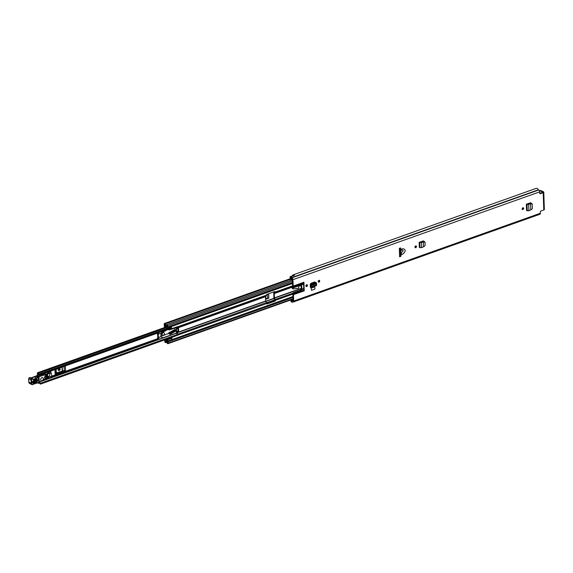 <?xml version="1.0" encoding="UTF-8"?>
<svg xmlns="http://www.w3.org/2000/svg" width="573" height="573" viewBox="0 0 573 573"><rect width="100%" height="100%" fill="white"/><g stroke="black" fill="none" stroke-linecap="round" stroke-linejoin="round"><path stroke-width="0.86" d="M415.776 245.896A0.967 0.695 -64 0 1 415.031 247.421M414.952 247.078A0.967 0.695 -64 0 1 416.464 246.54A0.967 0.695 -64 0 1 414.952 247.078M523.665 208.386A0.967 0.695 -64 0 1 522.153 208.923A0.967 0.695 -64 0 1 523.665 208.386M319.713 280.971A0.967 0.695 -64 0 1 318.201 281.508A0.967 0.695 -64 0 1 319.713 280.971M307.436 285.34A0.967 0.695 -64 0 1 305.918 285.884A0.967 0.695 -64 0 1 307.436 285.34M399.61 256.833L400.771 256.418A11.926 8.588 116 0 0 401.2 254.519L403.134 253.925C405.906 251.175 405.849 249.434 402.962 248.696L401.036 249.477A11.926 8.588 116 0 0 400.491 247.93L399.331 248.345L399.61 256.833M294.393 275.355A1.339 0.752 -109.6 0 0 293.92 275.276L290.425 276.523A1.339 0.752 -109.6 0 1 290.934 276.623L290.934 276.587A2.829 1.583 70.4 0 1 291.693 277.583L291.965 277.812A1.526 0.852 70.4 0 1 292.961 279.667L293.175 286.07L303.941 282.238A2.235 1.253 70.4 0 1 303.869 282.947L303.633 283.793A1.117 0.623 -109.6 0 0 303.597 284.151L303.74 288.513A1.117 0.623 -109.6 0 0 303.805 288.914L304.105 290.024A2.235 1.253 70.4 0 1 304.227 290.833L303.941 282.238M304.227 290.833L293.462 294.665L293.67 301.061A1.526 0.852 70.4 0 1 293.233 302.043A1.526 0.852 70.4 0 1 292.767 301.992L292.502 301.964A2.829 1.583 70.4 0 1 292.144 302.193A2.829 1.583 70.4 0 1 291.786 302.243L291.786 302.207A1.339 0.752 -109.6 0 1 290.805 300.539A1.339 0.752 -109.6 0 1 290.84 300.137L290.898 299.93M539.752 193.416L540.318 193.695L543.204 192.671A1.526 0.63 -1.9 0 0 543.777 192.156L544.35 209.474A1.526 0.63 178.1 0 1 543.777 209.99L540.898 211.014A0.745 0.537 -64 0 0 540.332 211.903L540.382 213.263L293.67 301.061M540.318 193.695A0.745 0.537 -64 0 1 539.716 193.223L539.673 191.869A1.526 0.852 -109.6 0 0 538.67 190.007L538.405 189.785A2.829 1.583 -109.6 0 0 536.271 188.338L293.111 274.875A2.829 1.583 -109.6 0 0 292.638 275.248L292.602 275.749M530.519 202.735L531.278 203.322L530.519 202.735L526.351 204.217L526.558 210.57L528.886 210.749L531.608 209.474L532.374 208.443L532.231 204.146L530.032 203.365L530.978 203.193L531.794 203.802M311.483 290.296L314.978 289.05L314.699 286.851L311.203 288.09L311.483 290.296L311.203 288.09M310.172 286.572L310.666 287.603L310.194 284.387L310.881 283.341L314.699 281.98L315.444 282.532L314.699 281.98M423.318 240.889L424.077 241.477L423.318 240.889L419.15 242.372L419.321 247.464L421.642 247.643L424.364 246.369L425.13 245.337L425.03 242.3L422.838 241.512L423.776 241.348L424.6 241.956M522.977 207.748A0.967 0.695 -64 0 1 522.232 209.274M319.032 280.333A0.967 0.695 -64 0 1 318.287 281.859M306.748 284.702A0.967 0.695 -64 0 1 306.003 286.228M400.677 252.392L402.382 251.891C403.378 250.917 403.356 250.308 402.318 250.057L400.62 250.766A11.926 8.588 116 0 1 400.677 252.392L401.2 254.519M293.462 294.665A2.235 1.253 -109.6 0 0 293.376 294.042L292.789 293.942A1.117 0.623 70.4 0 1 292.853 294.343L293.068 300.768L292.631 301.061A1.339 0.752 -109.6 0 0 292.223 301.018A1.339 0.752 -109.6 0 0 292.051 301.126A1.862 1.039 70.4 0 1 291.822 301.276A1.862 1.039 70.4 0 1 291.757 301.298L291.686 299.643M290.425 276.523A1.339 0.752 -109.6 0 0 290.038 277.375A1.339 0.752 -109.6 0 0 290.103 277.826L290.575 279.674L291.134 279.645L290.969 277.533A1.862 1.039 70.4 0 1 291.285 278.005A1.339 0.752 -109.6 0 0 291.886 278.65L292.359 279.373L292.567 285.798A1.117 0.623 70.4 0 1 292.531 286.156L292.294 287.009A2.235 1.253 -109.6 0 0 292.223 287.71L292.839 288.42A0.745 0.537 116 0 0 293.333 288.921L297.774 288.362A1.862 1.339 -64 0 0 298.053 288.298L298.748 288.047L298.691 286.314L300.875 285.54A1.117 0.802 116 0 1 301.778 286.249L301.871 289A1.117 0.802 116 0 1 301.864 289.179L303.74 288.513M303.597 284.151L292.824 287.983L292.839 288.42M292.824 287.983A1.117 0.623 70.4 0 1 292.86 287.632L303.633 283.793M303.869 282.947L293.097 286.779L292.86 287.632M293.097 286.779A2.235 1.253 -109.6 0 0 293.175 286.07M292.724 288.627A0.745 0.537 -64 0 1 292.237 288.126M292.731 293.727L293.104 292.746L300.56 290.096L301.262 288.856A1.117 0.802 116 0 0 301.269 288.699L301.176 285.948A1.117 0.802 116 0 0 301.047 285.497M293.104 292.746L293.756 293.061L301.205 290.411L301.864 289.179M293.756 293.061L293.376 294.042M400.076 248.08A11.926 8.588 -64 0 1 400.369 248.961L400.069 251.246L400.556 254.484A11.926 8.588 -64 0 1 400.169 256.124L399.596 256.332M540.403 190.63A0.745 0.415 70.4 0 1 540.79 190.494L540.038 190.759L542.81 192.191L539.737 193.395M314.949 282.704L314.935 282.203L315.3 282.396M290.934 276.587L294.486 275.319A2.829 1.583 -109.6 0 0 293.111 274.875M293.233 302.043L539.938 214.238A1.526 0.852 -109.6 0 0 540.382 213.263M314.563 281.909L315.315 282.582M310.545 285.397L311.146 285.605L311.261 286.665L316.683 284.731L316.375 285.676L310.666 287.603L311.261 286.665L310.573 286.693L310.752 284.688L311.791 283.828L315.616 282.475L316.01 282.818M316.683 284.731L316.475 283.714L315.866 283.506M316.446 283.721L316.138 283.205L312.314 284.566L311.175 285.598L316.475 283.714M316.525 283.556L315.616 282.475M312.314 284.566L311.798 283.828M311.146 285.605L310.623 284.917M530.032 203.365L530.562 203.673L529.925 203.394L526.351 204.217M532.231 204.146L530.978 203.193M527.969 204.174L528.678 204.425L530.562 203.673L530.763 209.718M528.886 210.749L528.678 204.425L526.429 204.246M422.838 241.512L423.361 241.842L422.731 241.541L419.15 242.372M425.03 242.3L423.776 241.348M423.519 246.612L423.361 241.842L421.477 242.58L420.768 242.329M421.642 247.643L421.477 242.58L419.228 242.4M543.777 192.156A1.526 0.63 -1.9 0 0 543.44 191.783L540.79 190.494M540.038 190.759A0.745 0.415 -109.6 0 0 539.594 191.21L539.601 191.368M292.337 279.216L291.134 279.645M401.036 249.477L400.62 250.766M400.169 256.124L400.771 256.418M40.196 374.842A2.55 1.425 70.4 0 1 40.046 374.914L170.99 328.308L40.196 374.842L39.945 373.847A1.583 0.888 70.4 0 1 39.723 373.997A1.583 0.888 70.4 0 1 38.556 373.238A1.153 0.645 -109.6 0 0 37.703 372.679A1.153 0.645 -109.6 0 0 37.367 373.417L37.453 375.945M55.946 373.424L64.298 370.731A1.862 0.766 -1.9 0 0 65.508 370.53L55.115 374.226A1.862 0.766 -1.9 0 0 55.782 373.761L56.276 372.916L63.474 370.745M265.586 298.812L267.612 298.368A1.862 0.766 -1.9 0 0 268.816 298.168L265.6 299.314M40.046 374.914A2.55 1.425 70.4 0 1 38.162 373.682L38.011 376.217M65.508 370.53L65.358 365.946L54.965 369.642L55.115 374.226M50.811 372.765L50.574 371.805L48.684 372.479L48.712 373.367M37.94 382.843A1.153 0.645 -109.6 0 0 38.756 383.351A1.153 0.645 -109.6 0 0 38.885 383.273A1.583 0.888 70.4 0 1 39.064 383.165A1.583 0.888 70.4 0 1 40.282 384.025L40.475 383.237L177.315 334.532L176.606 333.214A1.153 0.645 70.4 0 1 176.369 332.361L176.226 328.014A1.153 0.645 70.4 0 1 176.412 327.376L177.086 326.682M39.344 382.263A2.55 1.425 70.4 0 1 40.475 383.237M40.425 384.125L171.298 337.54L40.425 384.125M59.506 368.589A0.931 0.673 -64 0 1 58.883 370.015L58.296 370.222A0.931 0.673 -64 0 1 58.217 370.244M59.427 368.611A0.931 0.673 -64 0 1 59.485 370.308L58.904 370.516A0.931 0.673 -64 0 1 58.847 368.819L59.427 368.611M265.571 298.426L266.782 298.383M50.782 371.906L48.684 372.479M48.891 372.579L48.92 373.467M46.556 374.47L45.174 373.861L38.298 375.902A0.745 0.537 116 0 0 38.026 376.01L39.308 376.633L39.007 377.134M47.573 376.876L45.41 375.816L46.012 375.458L48.175 376.511L47.495 377.17L47.953 377.693L48.812 376.604L48.125 378.287L46.657 377.571M46.785 375.566A0.745 0.537 -64 0 0 47.05 374.885L46.449 374.477L39.58 376.525L38.298 375.902M44.916 376.654A0.924 0.666 -64 0 1 45.303 376.053L44.243 377.514L44.988 378.352L46.893 377.356L46.148 376.518L44.243 377.514M47.029 377.765A0.745 0.537 -64 0 1 46.886 378.03A1.862 1.339 -64 0 1 45.754 378.653M39.322 381.876L43.111 380.615L43.362 379.462L45.783 379.09L45.711 377.972M46.012 375.458A0.745 0.537 -64 0 1 46.571 375.48L48.533 376.432M48.175 376.511A0.745 0.537 -64 0 1 48.734 376.533L48.812 376.604M45.331 376.117L47.495 377.17M47.953 377.693L48.125 378.287L47.774 378.123M47.294 377.886L46.621 377.564M33.606 383.308C32.045 383.008 31.988 382.112 33.427 380.615L36.622 379.34C38.183 379.634 38.241 380.536 36.801 382.033L33.606 383.308L33.356 382.735L36.55 381.46C37.496 380.479 37.46 379.892 36.436 379.698L33.241 380.973L32.647 382.52L33.356 382.735L32.597 382.37M36.142 379.727L36.228 381.124L33.033 382.399L32.79 381.826L35.984 380.551L35.956 380.092L32.761 381.367M38.871 376.798L36.622 375.802M30.613 377.822A1.604 1.153 116 0 0 30.383 377.657A1.604 1.153 116 0 0 29.588 377.657L29.481 377.7A1.046 0.752 116 0 0 28.729 378.954L28.872 382.277A1.862 1.339 116 0 0 29.51 383.423L31.83 384.555L33.119 384.354A1.862 1.339 -64 0 1 31.83 384.555A1.862 1.339 -64 0 1 31.193 383.409L31.057 380.085L28.793 378.732M33.005 379.018A1.49 1.074 116 0 0 33.148 379.104A1.49 1.074 116 0 0 33.893 379.111L36.794 377.951L34.273 377.034M38.534 377.593L38.935 376.941L38.276 377.206L38.513 377.664L37.059 378.395L36.794 377.951L38.276 377.206L35.755 376.289M33.148 379.104L32.955 379.369A1.232 0.888 116 0 0 32.167 379.24L29.474 377.65L32.711 378.789A1.604 1.153 -64 0 1 32.94 378.954L32.711 378.789A1.604 1.153 -64 0 0 31.916 378.789L31.809 378.832A1.046 0.752 -64 0 0 31.057 380.085L31.579 380.092L31.716 383.416A1.49 1.074 116 0 0 33.255 384.175L33.499 384.003A21.609 15.557 -64 0 1 37.797 382.621A4.097 2.951 -64 0 1 38.835 382.664L39.329 383L38.57 382.929L39.265 383.022M39.308 382.327L39.329 383M38.513 377.664L38.835 382.664M40.669 379.677A1.676 1.21 116 0 0 41.242 380.723A1.676 1.21 116 0 0 42.61 380.365A1.676 1.21 116 0 0 43.283 378.746A1.676 1.21 116 0 0 42.71 377.707A1.676 1.21 116 0 0 41.342 378.058A1.676 1.21 116 0 0 40.669 379.677M164.114 331.366L162.825 332.254A1.862 1.339 116 0 0 161.565 334.568A1.862 1.339 116 0 0 162.195 335.577A1.862 1.339 116 0 0 163.19 335.549L168.62 333.4L169.014 333.765L168.383 333.242M161.106 333.851A1.862 1.339 116 0 0 161.099 334.338A1.862 1.339 116 0 0 161.729 335.348A1.862 1.339 116 0 0 161.98 335.434M169.035 333.751A1.117 0.537 -119.5 0 0 169.279 333.923L170.095 334.317L169.973 333.687L168.863 332.856L169.014 333.765M168.863 332.856L174.887 329.446A5.959 4.29 116 0 0 174.794 328.028M168.913 329.582L168.512 329.726L168.498 329.196M168.312 329.26L165.203 330.814M162.825 332.254L162.395 332.046M165.153 330.385L165.21 331.036L165.332 330.32M168.512 329.726L169.551 329.898L169.071 328.995M174.887 329.446L175.904 330.327A5.959 4.29 -64 0 1 175.789 331.094L170.095 334.317M175.417 327.276A5.959 4.29 -64 0 1 175.617 327.735L169.551 329.898M169.529 329.217L171.327 328.58M175.904 330.327L169.973 333.687M163.778 332.627A1.49 1.074 116 0 0 163.663 332.562A1.49 1.074 116 0 0 162.446 332.877A1.49 1.074 116 0 0 161.844 334.317A1.49 1.074 116 0 0 162.36 335.241A1.49 1.074 116 0 0 162.481 335.291M162.08 334.431A1.49 1.074 116 0 0 162.589 335.355A1.49 1.074 116 0 0 163.806 335.04A1.49 1.074 116 0 0 164.408 333.601A1.49 1.074 116 0 0 163.899 332.677A1.49 1.074 116 0 0 162.675 332.992A1.49 1.074 116 0 0 162.08 334.431M158.392 339.495L158.32 337.561L161.271 336.516A3.094 2.228 -64 0 1 160.891 335.205A3.094 2.228 -64 0 1 161.414 333.157L158.212 334.202L158.649 339.452L162.403 338.12L162.381 337.483A3.28 2.364 -64 0 1 161.221 336.63L158.585 337.569M157.84 336.845L157.511 334.152M158.033 339.28L157.661 338.65M163.728 331.409L163.634 331.423A3.094 2.228 116 0 0 161.486 333.035L161.407 333.164A3.28 2.364 -64 0 1 163.771 331.301L165.146 331.094L165.117 330.399M162.403 338.127L162.453 337.425L161.636 336.917L162.345 337.261A3.094 2.228 116 0 1 161.958 337.125A3.094 2.228 116 0 1 161.307 336.566M157.668 338.657L157.647 336.996M49.185 373.603A1.49 1.074 116 0 0 49.07 373.539L48.376 373.202A1.49 1.074 116 0 0 46.606 374.47L45.331 373.868M47.401 375.859A1.49 1.074 116 0 1 47.251 375.294A1.49 1.074 116 0 1 47.853 373.854A1.49 1.074 116 0 1 49.07 373.539A1.49 1.074 116 0 0 47.308 374.814L46.606 374.47M48.891 377.206A2.729 1.963 116 0 0 49.765 376.998L51.205 376.303A0.745 0.537 116 0 0 51.699 375.365L51.276 372.908L49.414 373.725M49.142 373.575L51.097 372.908M48.504 376.404A1.49 1.074 116 0 0 49.815 374.577A1.49 1.074 116 0 0 49.299 373.653A1.49 1.074 116 0 0 48.082 373.968A1.49 1.074 116 0 0 47.487 375.408A1.49 1.074 116 0 0 47.631 375.974M311.619 283.907L311.59 283.083M312.113 283.714L312.092 282.912M266.689 303.633L274.481 300.861A0.559 0.401 116 0 0 274.904 300.195L274.116 298.512A1.153 0.645 70.4 0 1 273.88 297.659L273.736 293.312A1.153 0.645 70.4 0 1 273.923 292.674L274.617 291.707A0.559 0.401 116 0 0 274.61 291.628M292.832 294.128L275.405 300.331A1.153 0.645 -109.6 0 0 275.169 299.486L274.388 297.91L274.245 293.562L274.947 292.717A1.153 0.645 -109.6 0 0 275.133 292.072L274.617 291.707M177.967 328.68L178.038 330.929L176.527 331.466L176.448 329.095L177.437 327.419A1.153 0.645 -109.6 0 0 177.623 326.775L171.506 328.666L171.377 326.617A0.931 0.523 70.4 0 1 171.112 327.212A0.931 0.523 70.4 0 1 171.055 327.226M275.405 300.331L275.412 300.445A0.559 0.401 -64 0 1 274.99 301.111L267.133 303.905A0.559 0.401 -64 0 1 266.681 303.554L177.902 335.033A1.153 0.645 -109.6 0 0 177.666 334.188L176.62 331.516L178.131 330.979L178.669 331.323L176.864 331.968M275.133 291.958A0.559 0.401 -64 0 0 274.675 291.6L266.817 294.4A0.559 0.401 -64 0 0 266.395 295.066L266.402 295.181A1.153 0.645 70.4 0 1 266.216 295.826L265.514 296.671L265.657 301.018L266.438 302.587A1.153 0.645 70.4 0 1 266.674 303.439M171.506 328.666L170.99 328.415L170.955 327.269M167.065 325.478L166.707 325.607A2.643 1.483 70.4 0 0 167.022 325.407L167.108 326.739L167.617 326.99L167.581 325.7A0.86 0.48 -109.6 0 0 166.757 324.633A0.86 0.48 -109.6 0 0 166.65 324.698A1.826 1.024 70.4 0 1 166.435 324.834A1.826 1.024 70.4 0 1 165.067 323.924A0.86 0.48 -109.6 0 0 164.43 323.501A0.86 0.48 -109.6 0 0 164.186 324.046L164.222 325.321A0.86 0.48 -109.6 0 0 165.045 326.388A0.86 0.48 -109.6 0 0 165.16 326.316A1.547 0.867 70.4 0 1 165.361 326.18A1.547 0.867 70.4 0 1 166.535 326.982A0.86 0.48 -109.6 0 0 166.929 327.405L164.895 326.975L166.206 326.51M166.707 325.607A2.643 1.483 70.4 0 1 164.73 324.289L164.773 325.614A2.364 1.325 70.4 0 1 165.088 325.407A2.364 1.325 70.4 0 1 166.886 326.639L167.015 326.717A0.967 0.544 70.4 0 1 167.653 327.892L171.377 326.617M165.819 339.495L167.366 340.749A0.86 0.48 -109.6 0 0 167.108 340.72A0.86 0.48 -109.6 0 0 166.994 340.792A1.547 0.867 70.4 0 1 166.793 340.928A1.547 0.867 70.4 0 1 165.618 340.126A0.86 0.48 -109.6 0 0 165.232 339.703M177.902 335.033L171.8 337.497L171.843 338.786L171.327 338.536L171.284 337.246L177.25 335.119L177.322 334.539M399.553 255.1L399.603 255.2A1.153 0.645 70.4 0 1 399.839 256.045L399.847 256.238M170.303 337.898L171.248 338.478A0.931 0.523 70.4 0 1 171.434 338.636A0.931 0.523 70.4 0 1 171.807 339.581L168.082 340.964A0.967 0.544 70.4 0 1 167.803 341.58A0.967 0.544 70.4 0 1 167.509 341.551L167.395 341.494A2.364 1.325 70.4 0 1 167.065 341.701A2.364 1.325 70.4 0 1 165.268 340.469L165.311 341.795A2.643 1.483 70.4 0 1 165.633 341.594A2.643 1.483 70.4 0 1 167.61 342.905L167.603 341.615L168.111 341.866L292.953 297.437M171.807 339.581L171.843 338.786M415.504 246.01L415.54 247.106M164.78 339.868A0.86 0.48 -109.6 0 0 164.723 340.226L164.759 341.501A0.86 0.48 -109.6 0 0 165.583 342.568A0.86 0.48 -109.6 0 0 165.69 342.504A1.826 1.024 70.4 0 1 165.905 342.36A1.826 1.024 70.4 0 1 167.266 343.27A0.86 0.48 -109.6 0 0 167.91 343.7A0.86 0.48 -109.6 0 0 168.154 343.155L168.111 341.866M164.336 325.808L164.458 327.233A1.003 0.566 -109.6 0 0 164.967 327.742L167.151 328.53A0.931 0.523 -109.6 0 0 167.38 328.537A0.931 0.523 -109.6 0 0 167.653 327.942M166.578 339.223L167.524 339.803A0.931 0.523 -109.6 0 1 168.082 340.906M292.459 282.553L167.617 326.99M171.284 337.246L171.8 337.497M164.243 325.844L164.895 326.975M178.038 330.929L178.053 328.651M176.756 328.909L178.561 328.272L178.053 328.601L178.561 328.272L178.669 331.323M415.762 246.755L415.733 245.91M543.777 209.99L543.204 192.671M539.673 191.869L292.961 279.667M401.795 254.405L401.043 252.371M303.805 288.914L301.799 289.63M293.347 293.856L304.105 290.024M291.063 277.654L290.661 277.798M293.054 300.911L292.631 301.061M538.405 189.785L291.693 277.583M538.57 189.964L291.858 277.762M538.67 190.007L291.965 277.812M310.172 286.521L310.652 286.35M311.275 285.426L310.752 284.688M527.224 210.814L527.017 204.475L527.697 204.174M419.988 247.715L419.816 242.63L420.496 242.329M293.047 300.145L291.421 300.718M301.176 285.948L301.778 286.249M301.269 288.699L301.871 289M300.56 290.096L301.205 290.411M268.816 298.168L268.673 293.741M274.016 298.297L176.95 332.856M176.505 332.999L162.467 337.998M158.284 339.488L43.147 380.465M165.669 328L38.556 373.238M39.974 373.825L167.201 328.544L40.003 373.825M39.265 383.136L38.885 383.273M266.531 302.78L274.825 299.829M266.681 303.597L274.653 300.761L266.681 303.597M274.725 300.689L266.681 303.547M171.291 337.497L40.533 384.039M40.203 374.076L170.962 327.534M170.955 327.348L40.11 373.918M55.782 373.761L55.631 369.406M56.018 369.27L56.147 373.009M64.155 366.369L64.298 370.731M62.45 370.76L62.328 367.021M58.883 370.015L59.485 370.308M58.296 370.222L58.904 370.516M56.276 372.916L56.154 369.22M62.085 367.107L62.206 370.803M267.469 294.164L267.612 298.368M265.757 298.404L265.693 296.356M45.174 373.861L46.449 374.477M37.116 375.874L31.565 377.979A1.49 1.074 -64 0 1 31.193 378.058M31.716 383.416L28.858 382.091M32.167 379.24L29.28 377.815M29.51 383.423L28.786 382.184L28.65 378.868L29.424 377.679M37.059 378.395L34.144 379.555L31.379 378.037M34.144 379.555A1.862 1.339 -64 0 1 32.955 379.369M32.059 379.283A0.673 0.48 116 0 0 31.579 380.092M33.449 384.218L37.532 382.857A21.237 15.292 116 0 0 33.506 384.125M37.711 382.836A3.725 2.686 116 0 1 38.541 382.914L37.797 382.621M39.186 383.008A3.725 2.686 -64 0 1 38.599 382.936M35.984 380.551L36.228 381.124M33.427 380.615L33.241 380.973M36.55 381.46L36.801 382.033M32.647 382.52L33.284 380.966L36.436 379.698M175.094 329.926L169.157 333.285M157.489 333.114L157.525 334.152M158.212 334.202L158.169 332.877M162.403 338.12L158.635 339.531M158.427 332.784L158.47 334.209M162.41 337.468L162.345 338.235L158.098 339.395M161.514 333.092L163.771 331.301M50.711 376.79L50.868 377.263M301.255 288.348L274.388 297.91M292.259 287.152L274.245 293.562M265.657 301.018L176.885 332.612M265.514 296.671L176.735 328.265M292.574 285.87L275.133 292.072M266.402 295.181L177.623 326.775M292.495 283.463L167.653 327.892M400.233 255.902L399.839 256.045M292.925 296.528L168.082 340.964M292.438 286.486L274.947 292.717M266.216 295.826L177.437 327.419M292.309 286.966L274.302 293.376M265.571 296.485L176.792 328.078M292.717 293.24L275.169 299.486M266.438 302.587L177.666 334.188M301.262 288.613L274.46 298.153M400.291 248.703L399.352 249.04M400.262 253.116L399.496 253.388M400.112 248.166L399.381 248.431M400.248 248.553L399.345 248.875M400.477 254.885L399.603 255.2M400.319 253.359L399.503 253.653M292.373 279.953L166.879 324.619M290.475 279.295L165.067 323.924M166.163 342.332L165.69 342.504M171.248 338.478L167.524 339.803M292.416 281.271L167.581 325.7M165.604 326.159L165.16 326.316M292.996 298.719L168.154 343.155M171.313 338.099L170.876 338.249M166.392 339.846L165.618 340.126M177.394 334.897L177.902 335.148M177.25 335.119L177.766 335.37M166.106 326.417L164.802 326.882M274.904 300.195L275.412 300.445M274.99 301.111L274.481 300.861M266.703 303.697L267.133 303.905M178.053 328.601L176.735 329.067M293.068 300.718L292.223 301.018M292.739 301.978L292.144 302.193M310.172 286.436L310.645 286.271M316.554 283.227L316.038 282.496M531.98 203.666L531.551 203.322M424.779 241.82L424.349 241.477M540.561 190.465L539.809 190.737M293.097 288.885L292.488 288.584M274.102 298.483L265.815 301.434M176.591 333.185L39.329 382.041M39.336 383.144L38.756 383.351M164.644 327.505L37.703 372.679M48.641 376.468L46.477 375.415M38.957 376.683L37.001 375.73A0.372 0.372 0 0 0 36.701 375.716L35.834 376.06M30.827 377.972L35.827 376.067M38.985 376.74L39.379 382.778M162.195 335.577L161.729 335.348M157.482 334.073L157.446 333.128M161.307 336.537L161.958 337.125M157.84 336.824L157.632 338.571M49.607 377.07L50.954 377.27L158.033 339.159M50.109 376.733L157.711 338.679M292.373 279.925L166.757 324.633M290.325 278.693L164.43 323.501M165.669 326.166L165.045 326.388M293.011 299.178L167.91 343.7M166.22 342.339L165.583 342.568M167.538 340.563L167.108 340.72M165.504 325.263L165.088 325.407M166.048 341.444L165.633 341.594M167.502 341.544L167.065 341.701M292.946 297.043L167.803 341.58M171.112 327.212L167.38 328.537M178.203 328.594L176.649 329.153"/></g></svg>
